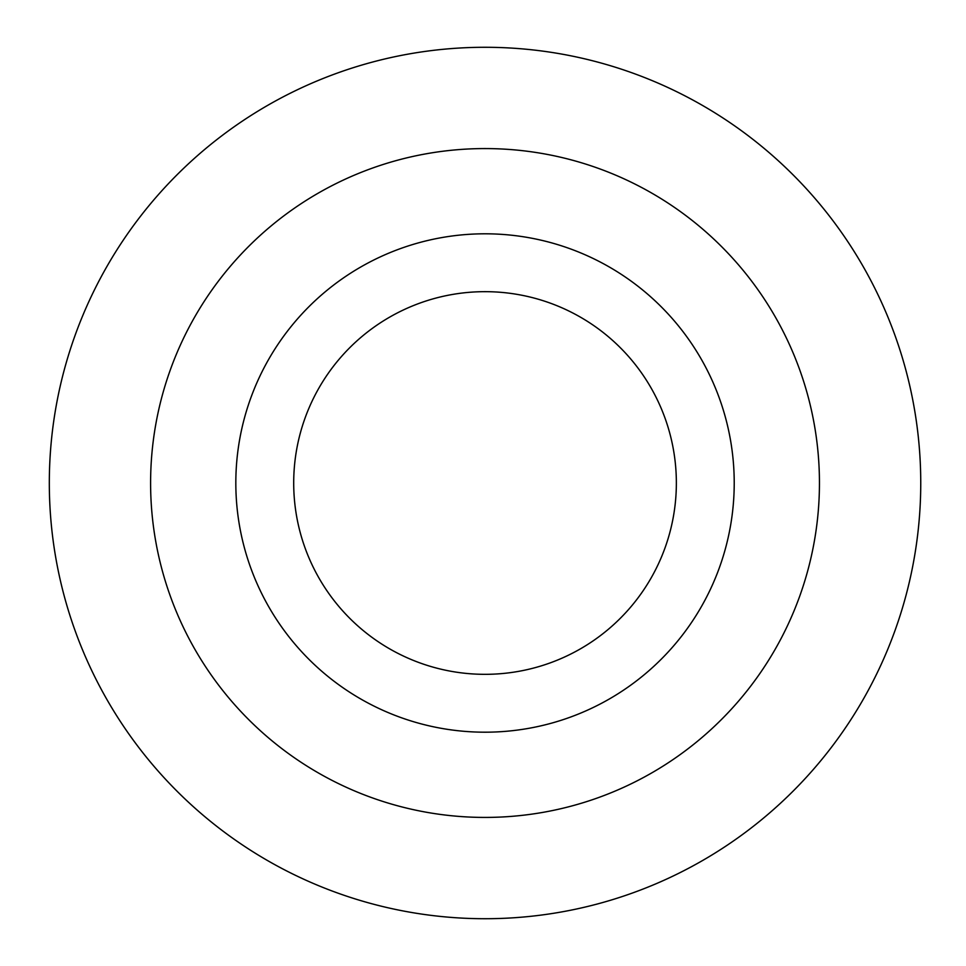 <?xml version="1.0" encoding="UTF-8"?>
<svg xmlns="http://www.w3.org/2000/svg" width="966" height="966" viewBox="0 0 966 966"><rect width="100%" height="100%" fill="white"/><g stroke="black" fill="none" stroke-linecap="round" stroke-linejoin="round"><path stroke-width="1.45" d="M235.825 483A249.216 249.216 0 0 1 609.631 267.184A249.216 249.216 0 0 1 609.631 698.816A249.216 249.216 0 0 1 235.825 483M293.7 483A191.328 191.328 0 0 1 580.699 317.307A191.328 191.328 0 0 1 580.699 648.693A191.328 191.328 0 0 1 293.7 483M150.599 483A334.429 334.429 0 0 1 652.243 193.381A334.429 334.429 0 0 1 652.243 772.619A334.429 334.429 0 0 1 150.599 483M49.314 483A435.714 435.714 0 0 1 702.886 105.656A435.714 435.714 0 0 1 702.886 860.344A435.714 435.714 0 0 1 49.314 483"/></g></svg>
